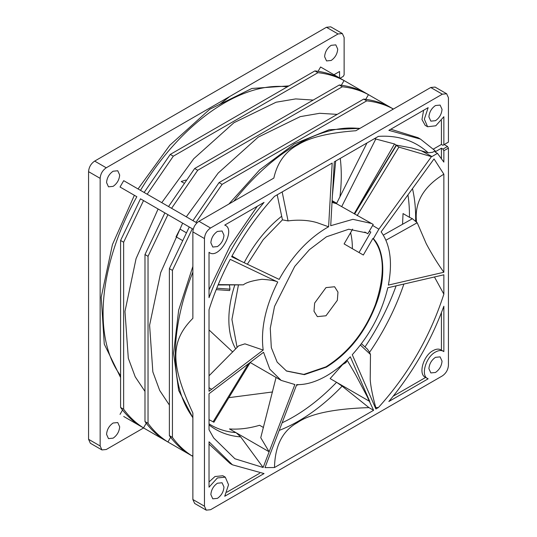 <?xml version="1.0" encoding="UTF-8"?>
<svg xmlns="http://www.w3.org/2000/svg" width="537" height="537" viewBox="0 0 537 537"><rect width="100%" height="100%" fill="white"/><g stroke="black" fill="none" stroke-linecap="round" stroke-linejoin="round"><path stroke-width="0.81" d="M219.297 104.715L229.776 96.472M335.685 161.04L332.403 195.71M407.939 194.904A164.356 94.895 -60 0 1 409.456 216.351A164.356 94.895 -60 0 1 409.449 217.297L403.039 213.565L402.555 224.271M342.566 364.616L330.127 378.605L336.565 382.297A164.356 94.895 -60 0 1 293.242 416.981A164.356 94.895 -60 0 1 282.126 422.787M286.308 370.913L303.821 374.396L325.986 366.838C348.607 352.42 365.079 331.671 375.403 304.593C385.344 274.649 384.519 252.591 372.913 238.428L373.376 238.703C384.237 249.812 386.553 277.736 375.766 305.117C365.133 332.497 348.694 353.158 326.442 367.1L304.331 374.658L286.55 371.054L277.166 362.133L271.313 347.62L270.272 328.275L274.521 306.439L294.739 266.372L309.406 249.685L326.442 236.804L348.721 229.239L366.341 232.857L367.825 233.776L373.222 224.432L336.477 203.684L332.027 202.415M371.732 223.513L352.896 219.331L330.718 225.701L334.303 161.838L378.39 136.385A181.573 104.836 -60 0 1 387.848 136.297A181.573 104.836 -60 0 1 428.244 152.837L411.671 147.95L396.246 145.091L354.514 213.739M274.112 276.985L279.153 279.394C291.98 256.344 307.741 239.213 326.442 228.003L328.61 226.795L317.448 222.808C305.378 218.942 291.792 220.365 288.06 220.915L282.442 219.855L263.19 239.71L247.356 264.224M119.677 426.794C119.261 431.6 117.079 435.386 113.119 438.152L108.481 438.608L106.561 434.366C106.97 429.553 109.159 425.767 113.119 423.008L117.751 422.545L119.677 426.794M119.677 175.002C119.261 179.814 117.079 183.6 113.119 186.359L108.481 186.822L106.561 182.573C106.97 177.76 109.159 173.975 113.119 171.216L117.751 170.759L119.677 175.002M337.726 49.109C337.317 53.922 335.135 57.707 331.175 60.466L326.536 60.929L324.617 56.68C325.026 51.867 327.208 48.082 331.175 45.323L335.806 44.866L337.726 49.109M223.976 487.012C223.567 491.818 221.378 495.604 217.418 498.363L212.78 498.826L210.86 494.577C211.269 489.771 213.458 485.985 217.418 483.226L222.056 482.763L223.976 487.012M442.032 361.119C441.622 365.925 439.434 369.711 435.473 372.477L430.835 372.933L428.915 368.691C429.325 363.878 431.513 360.092 435.473 357.333L440.105 356.87L442.032 361.119M223.976 235.219C223.567 240.032 221.378 243.818 217.418 246.577L212.78 247.033L210.86 242.791C211.269 237.978 213.458 234.192 217.418 231.434L222.056 230.977L223.976 235.219M442.032 109.326C441.622 114.139 439.434 117.925 435.473 120.684L430.835 121.14L428.915 116.898C429.325 112.085 431.513 108.299 435.473 105.541L440.105 105.084L442.032 109.326M441.421 350.198C439.172 348.634 436.38 348.781 433.03 350.641C423.143 355.716 417.9 374.88 425.713 377.404M443.857 351.607C441.662 350.043 438.87 350.184 435.473 352.05C425.707 356.984 420.27 376.33 428.15 378.813L388.848 401.501C412.658 372.9 430.989 341.143 443.857 306.224L443.857 351.607L443.34 351.265M225.292 477.165L217.418 477.943L209.027 487.187L209.027 441.803L232.42 464.807L264.043 473.56L224.735 496.255L228.547 484.743L225.292 477.165L222.848 475.755L214.975 476.534L209.027 481.957M326.442 375.907C334.84 371.013 342.794 364.643 350.319 356.796L369.765 401.468L336.8 382.438L342.143 386.15L368.959 407.617C333.786 408.744 309.869 413.792 297.216 422.753C282.556 430.822 274.984 445.744 274.494 467.526L264.983 467.606L296.719 384.62C305.855 384.881 315.763 381.975 326.442 375.907M428.244 152.837L432.634 152.286L435.185 150.81L420.464 139.103L388.848 130.343L428.15 107.655L424.344 119.167L427.6 126.745L435.789 125.779L443.857 116.724L443.857 144.748L448.435 142.104L448.435 97.707L446.65 93.76L435.057 87.068L430.748 87.497L355.856 130.733C329.094 132.726 309.836 137.391 298.082 144.721C285.369 151.528 277.287 162.651 273.843 178.083L198.965 221.311C195.26 223.869 193.226 227.386 192.87 231.877L192.87 318.334C170.135 341.163 170.182 364.059 192.87 413.04L192.87 499.511L194.656 503.458L206.242 510.15L210.558 509.72L442.334 375.907C446.019 373.343 448.053 369.818 448.435 365.341L448.435 148.091L443.857 150.736L443.857 162.107L437.467 153.367L431.949 156.556L421.552 150.91M352.366 248.691A84.101 48.558 120 0 0 352.366 248.248A84.101 48.558 120 0 0 350.601 232.669M359.025 252.538L370.839 232.071L369.335 231.158M325.986 287.604L334.611 286.751L337.974 292.128L337.33 300.324L325.986 315.776L317.36 316.629L314.004 311.252L314.642 303.056L325.986 287.604M263.492 427.506L259.579 425.277C249 428.398 238.972 429.613 229.48 428.935L235.938 432.621A164.356 94.895 -60 0 1 211.571 425.411L209.027 423.861M328.61 226.795L332.181 163.06L274.494 196.367C258.069 214.29 243.785 234.407 231.635 256.72L240.623 261.009L232.004 256.035M409.449 217.297L412.403 218.72L417.209 222.748L426.237 243.677C431.876 254.256 437.749 263.781 443.857 272.259L388.365 285.087C392.688 262.331 390.271 244.597 381.122 231.883L434.03 158.925L443.857 174.183C423.485 186.668 414.363 202.516 416.504 221.721M336.477 203.684L366.979 142.97M374.457 138.66L394.507 143.97L396.246 145.091M277.199 194.803L282.442 219.855M279.153 279.394L240.623 261.009M211.665 389.278L209.027 391.285L209.027 309.755C214.397 292.678 221.466 275.877 230.219 259.358L277.75 282.032C265.379 306.607 260.526 329.288 263.197 350.077L211.665 389.278L209.027 387.754M409.691 217.438L412.403 218.72M236.179 432.755L240.67 436.896L263.137 467.485L269.138 451.785L235.938 432.621M276.065 377.451L260.747 437.715L269.138 451.785L294.867 384.526L281.16 380.391L269.802 369.167L263.56 352.272L209.027 393.755L209.027 429.728L213.686 437.957L234.938 458.779L263.137 467.485M366.979 396.145L373.611 410.302L274.494 467.526M361.421 343.714L367.462 349.191L369.563 352.326A165.745 95.693 120 0 0 403.884 284.046M342.344 33.542L330.758 26.85L326.442 27.28L94.666 161.093C90.961 163.651 88.927 167.168 88.565 171.659L88.565 439.293L90.35 443.24L101.943 449.932L100.157 445.985L100.157 178.351C100.52 173.86 102.554 170.343 106.252 167.786L338.035 33.965L342.344 33.542L344.13 37.489L344.13 74.844L343.217 76.429L340.055 78.254M434.446 276.985L443.857 294.148L443.857 274.803L387.795 287.772C381.807 312.682 369.959 334.994 352.265 354.722L375.887 408.986L378.39 407.543L375.799 407.536C374.094 401.649 370.691 388.043 370.208 379.323L370.476 354.48L369.563 352.326M443.857 294.148C430.144 336.632 408.321 374.423 378.39 407.543M443.857 174.183L443.857 272.259M209.027 252.303C218.653 260.593 236.723 229.286 224.735 225.097L264.043 202.402C240.234 231.004 221.895 262.768 209.027 297.686L209.027 252.303L209.544 252.638M224.775 225.077L225.292 225.372L224.735 225.097M425.163 377.128L428.15 378.813M372.631 225.453L378.874 229.178L431.459 156.636L431.949 156.556M378.874 229.178L373.376 238.703M446.65 93.76L442.334 94.183L210.558 228.003C206.873 230.568 204.839 234.092 204.456 238.562L204.456 506.203L206.242 510.15M394.507 143.97L354.313 213.518M277.75 282.032C275.454 280.764 270.192 279.851 261.962 279.3C252.309 280.663 246.107 282.516 243.362 284.852L218.096 284.972M412.154 218.861L383.317 235.112M209.027 375.793L238.65 345.862L244.932 343.848L263.197 350.077M368.959 407.617L373.611 410.302M143.601 427.949L106.252 449.503L101.943 449.932M339.559 77.966L339.559 71.502L333.96 74.73M120.59 375.578A171.686 99.123 -60 0 1 136.841 196.717L120.033 187.017L134.371 195.293L112.441 244.597L101.211 297.23L104.272 344.116L120.59 377.518M120.033 187.017L123.705 180.667L196.898 222.922M288.96 85.893L251.866 88.464L209.739 109.259L169.766 145.299L138.036 188.943M393.399 109.051L320.589 66.997L318.085 71.334M320.589 66.997L324.254 69.112M123.705 416.477L192.87 456.396M122.537 410.026L120.033 414.363M257.216 206.349L229.984 246.261L209.027 289.799M441.421 350.158L441.421 312.702M393.238 396.152L425.673 377.424M226.829 492.228L259.653 473.278M209.027 444.052L229.984 463.397L232.42 464.807M448.435 148.091L447.502 146.48L442.924 149.118L443.857 150.736M444.24 144.527L447.502 146.48M443.857 144.748L442.924 145.285L441.421 144.446L441.421 120.543M423.626 110.273L421.968 119.516L425.163 125.336L427.6 126.745M420.464 139.103L418.028 137.694L390.795 129.222M375.799 407.536L375.887 408.986M250.141 362.475L280.945 380.27M238.428 285.046L231.924 319.461L237.092 347.479M364.784 232.024L367.825 233.776M372.913 238.428L363.334 255.021L344.11 243.926L352.648 229.131M431.459 156.636L398.89 147.118L357.152 215.639M442.924 149.118L441.421 148.219L435.004 151.924L437.467 153.367M441.421 158.449L441.421 148.219M354.595 214.062L396.42 145.399L398.89 147.118M396.42 145.399L395.749 144.916M433.46 149.038L441.421 144.446M399.293 147.245L398.951 147.024M366.737 100.855L222.11 184.359L219.056 182.593L363.69 99.097L366.737 100.855C376.209 101.876 384.915 104.507 392.856 108.743L392.312 109.682M164.872 212.9L144.983 254.545L148.037 256.31L167.927 214.666L182.647 223.164L189.272 226.99L169.383 268.634L172.431 270.393L192.32 228.749L193.233 229.272L140.479 198.818L120.59 240.462L120.59 407.462C126.215 415.155 132.84 421.384 140.479 426.143M341.015 78.805C333.068 74.576 324.361 71.945 314.89 70.924L170.263 154.421L144.144 192.468M192.87 455.134L192.32 456.074C184.688 451.315 178.056 445.092 172.431 437.4L169.383 435.635C175.008 443.327 181.64 449.556 189.272 454.315M192.87 272.145A171.759 99.164 120 0 0 190.091 413.463L192.87 417.746L178.673 390.466L173.558 353.239L178.673 310.111L192.87 266.419M228.883 204.04L259.626 169.9L294.417 143.903L329.208 129.726L359.951 128.363M222.11 184.359L195.985 222.399M120.59 240.462L123.638 242.221L143.527 200.576L164.872 212.907M146.232 423.216L143.527 427.902C135.895 423.143 129.263 416.913 123.638 409.228L120.59 407.462M123.638 242.221L123.638 409.228M170.632 437.299L167.927 441.991C160.288 437.232 153.656 431.003 148.037 423.31L144.983 421.552C150.608 429.244 157.24 435.467 164.872 440.233M176.525 211.162L171.592 208.316L197.71 170.269L194.662 168.511L168.537 206.557M152.125 197.079L147.192 194.226L173.31 156.186L170.263 154.421M314.89 70.924L317.944 72.683C327.416 73.71 336.122 76.335 344.063 80.57L341.351 85.255M317.944 72.683L173.31 156.186M365.408 92.894C357.467 88.659 348.761 86.034 339.29 85.007L342.338 86.772C351.816 87.793 360.522 90.417 368.463 94.653L365.751 99.345M172.431 270.393L172.431 437.4M389.808 106.977C381.867 102.748 373.161 100.117 363.69 99.097M219.056 182.593L192.937 220.64M144.983 391.413L135.223 376.826L128.303 358.226L124.973 311.426L136.062 258.653L158.1 208.994M148.037 256.31L148.037 423.31M169.383 405.059L159.69 390.459L152.844 371.879L149.601 325.2L160.691 272.628L182.647 223.164M186.151 232.662L179.982 229.098L176.035 236.777L182.157 240.308L176.358 236.965M169.383 268.634L169.383 435.635M144.983 254.545L144.983 421.552M342.338 86.772L197.71 170.269M186.312 216.814L218.17 173.068L258.156 137.177L300.203 116.643L319.716 113.294L337.209 114.381M161.765 202.644L193.756 158.73L233.91 122.738L276.105 102.218L295.672 98.915L313.192 100.077M185.909 180.07L181.204 181.493L183.808 182.996L181.533 181.687M339.29 85.007L194.662 168.511M229.42 285.006L229.977 289.148A90.572 52.29 120 0 0 229.594 290.557L216.196 289.624M209.027 329.94L232.729 351.99M235.716 348.902A90.572 52.29 -60 0 1 234.797 285.026M244.181 262.707A90.572 52.29 -60 0 1 281.69 216.243M332.081 201.469A90.572 52.29 -60 0 1 336.659 203.322M209.027 419.659L213.914 422.23L250.222 362.529M248.409 363.797L213.088 421.847M229.977 289.148L216.76 288.215M228.856 397.662L272.581 391.963M296.444 385.338L298.565 384.626M341.183 365.408L345.774 362.71L346.741 361.515L346.345 360.757M345.284 361.757L345.774 362.71M339.934 196.797A165.208 95.385 120 0 0 340.257 158.402M415.631 221.029A165.745 95.693 120 0 0 415.658 218.801A165.745 95.693 120 0 0 412.476 188.648M396.111 285.845A164.356 94.895 -60 0 1 364.985 346.942M359.938 128.377L354.836 128.115A171.759 99.164 120 0 0 296.753 144.567A171.759 99.164 120 0 0 233.843 201.174M209.027 424.895A165.745 95.693 120 0 0 240.67 436.896M279.213 430.399A165.745 95.693 120 0 0 342.143 386.15M375.86 138.888L341.747 206.503M282.167 191.937L288.06 220.915M218.244 284.603L243.362 284.852M100.157 445.985L88.565 439.293M100.157 178.351L88.565 171.659M106.252 167.786L94.666 161.093M338.035 33.965L326.442 27.28M204.456 506.203L192.87 499.511M204.456 238.562L192.87 231.877M210.558 228.003L198.965 221.311M442.334 94.183L430.748 87.497M385.935 240.214L417.209 222.748M370.476 354.48L360.394 345.063M140.506 190.367A171.686 99.123 -60 0 1 287.275 86.866M440.904 349.862L443.24 351.211M367.086 396.366L355.514 374.511L347.056 360.072M209.027 252.343L209.47 252.591M364.495 382.821L359.582 371.53M336.679 203.281L332.128 200.65"/></g></svg>
